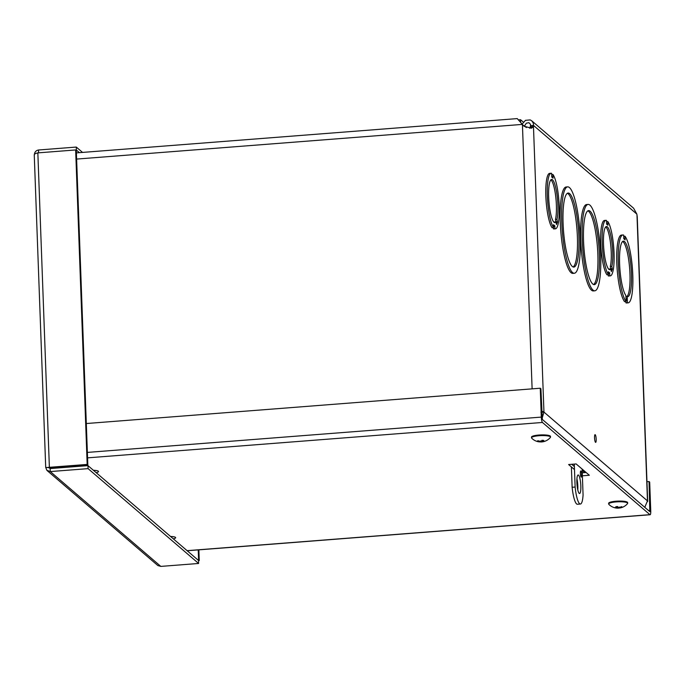 <?xml version="1.0" encoding="UTF-8"?>
<svg xmlns="http://www.w3.org/2000/svg" width="685" height="685" viewBox="0 0 685 685"><rect width="100%" height="100%" fill="white"/><g stroke="black" fill="none" stroke-linecap="round" stroke-linejoin="round"><path stroke-width="1.03" d="M555.792 221.846L556.871 221.615A0.497 0.445 20.9 0 1 557.427 222.026L556.973 219.32L555.475 219.431A21.663 4.384 85.6 0 0 555.749 196.809A21.663 4.384 85.6 0 0 550.868 179.821M551.733 176.422L552.572 177.15A1.533 1.473 130.6 0 1 553.069 178.194L552.932 174.478A27.854 5.634 -94.4 0 1 559.157 204.918A27.854 5.634 -94.4 0 1 555.432 228.816A27.854 5.634 -94.4 0 1 554.927 228.747L554.824 225.827A0.497 0.48 130.6 0 1 554.353 226.358A1.027 0.985 -49.4 0 0 553.574 226.786M556.973 219.32A21.663 4.384 -94.4 0 0 557.025 194.882A21.663 4.384 -94.4 0 0 551.588 179.444A21.663 4.384 -94.4 0 0 548.908 201.381A21.663 4.384 -94.4 0 0 554.953 222.642A21.663 4.384 -94.4 0 0 556.014 221.829L556.468 224.534L557.427 222.026M554.824 225.827L553.497 224.697L553.608 227.608A27.854 5.634 -94.4 0 1 547.392 197.169A27.854 5.634 -94.4 0 1 551.108 173.271A27.854 5.634 -94.4 0 1 551.613 173.339L551.75 177.064L553.069 178.194M552.932 174.478L551.665 174.572M555.432 228.816L553.934 228.927A27.854 5.634 -94.4 0 1 553.429 228.858L553.386 227.625M553.429 228.858L554.927 228.747M554.353 226.358L553.531 225.665L554.353 226.358M553.608 227.608L552.11 227.728A27.854 5.634 -94.4 0 1 545.894 197.28A27.854 5.634 -94.4 0 1 549.61 173.391L551.108 173.271M594.811 290.817L593.313 290.937A43.326 8.759 -94.4 0 1 591.515 290.209A43.326 8.759 -94.4 0 1 580.923 244.1A43.326 8.759 -94.4 0 1 586.591 204.541L588.09 204.421A43.326 8.759 -94.4 0 1 600.188 246.942A43.326 8.759 -94.4 0 1 594.811 290.817A43.326 8.759 -94.4 0 1 593.013 290.089A43.326 8.759 -94.4 0 1 582.421 243.98A43.326 8.759 -94.4 0 1 588.09 204.421M606.585 223.481L607.424 224.209A1.533 1.473 130.6 0 1 607.92 225.254L607.783 221.529A27.854 5.634 -94.4 0 1 614.008 251.977A27.854 5.634 -94.4 0 1 610.284 275.875L608.785 275.986A27.854 5.634 -94.4 0 1 608.28 275.918L608.237 274.685M610.284 275.875A27.854 5.634 -94.4 0 1 609.778 275.798L609.676 272.887L608.348 271.757L608.46 274.668L606.961 274.788A27.854 5.634 -94.4 0 1 600.736 244.339A27.854 5.634 -94.4 0 1 604.461 220.45L605.96 220.33A27.854 5.634 -94.4 0 1 606.465 220.399L606.602 224.123L607.92 225.254M623.77 238.123L624.617 238.842A1.533 1.473 130.6 0 1 625.114 239.887L624.977 236.239A34.044 6.884 -94.4 0 1 632.717 273.298A34.044 6.884 -94.4 0 1 628.179 302.847L626.681 302.967A34.044 6.884 -94.4 0 1 625.919 302.821L625.876 301.597M628.179 302.847A34.044 6.884 -94.4 0 1 627.417 302.71L627.314 299.807L625.996 298.677L626.099 301.58L624.6 301.691A34.044 6.884 -94.4 0 1 616.868 264.633A34.044 6.884 -94.4 0 1 621.398 235.083L622.896 234.964A34.044 6.884 -94.4 0 1 623.658 235.109L623.795 238.757L625.114 239.887M540.953 412.31L543.95 412.079L647.462 500.889A9.256 1.798 -2.1 0 1 647.676 501.249L637.247 216.785L636.853 214.105L633.599 208.206M521.961 124.276L525.472 120.337L530.19 119.918L531.765 120.834L533.272 123.086L533.538 125.466L533.05 127.033L531.414 128.206L524.016 126.22L517.244 118.599L76.386 152.892M596.181 439.213A3.862 0.779 -94.4 0 1 595.659 442.364A3.862 0.779 -94.4 0 1 594.58 438.571A3.862 0.779 -94.4 0 1 595.059 434.658A3.862 0.779 -94.4 0 1 596.181 439.213M574.347 273.264L572.848 273.383A43.326 8.759 -94.4 0 1 571.05 272.656A43.326 8.759 -94.4 0 1 560.458 226.547A43.326 8.759 -94.4 0 1 566.127 186.979L567.625 186.868A43.326 8.759 -94.4 0 1 579.724 229.381A43.326 8.759 -94.4 0 1 574.347 273.264A43.326 8.759 -94.4 0 1 572.549 272.536A43.326 8.759 -94.4 0 1 561.957 226.427A43.326 8.759 -94.4 0 1 567.625 186.868M555.852 221.692L555.475 219.431M556.014 221.829L554.516 221.949A21.663 4.384 85.6 0 1 554.174 222.377M610.643 268.905L610.326 266.491A21.663 4.384 85.6 0 0 610.6 243.869A21.663 4.384 85.6 0 0 605.72 226.881M609.025 269.436A21.663 4.384 85.6 0 0 609.367 269.008L610.866 268.888L611.32 271.594L612.279 269.085A0.497 0.445 20.9 0 0 611.714 268.666L610.703 268.751M625.97 298.172L627.135 299.174A0.497 0.48 130.6 0 1 627.297 299.508L627.195 296.605L625.919 296.708M626.099 301.58A34.044 6.884 -94.4 0 1 618.367 264.513A34.044 6.884 -94.4 0 1 622.896 234.964M627.195 296.605A27.854 5.634 -94.4 0 0 627.7 296.682A27.854 5.634 -94.4 0 0 631.159 268.469A27.854 5.634 -94.4 0 0 623.376 241.137A27.854 5.634 -94.4 0 0 619.66 265.035A27.854 5.634 -94.4 0 0 625.876 295.475L625.979 298.377L627.297 299.508M627.314 299.807A0.497 0.48 130.6 0 1 626.895 300.321A1.224 1.182 -49.4 0 0 626.073 300.878M624.977 236.239L623.71 236.342M625.919 302.821L627.417 302.71M626.689 296.648A27.854 5.634 85.6 0 0 629.703 269.214A27.854 5.634 85.6 0 0 622.648 241.445M529.71 128.283L530.455 126.177L533.452 125.946L543.95 412.079A9.256 1.798 -2.1 0 0 541.732 411.325M521.182 123.163L522.972 125.381M647.676 501.249A9.256 1.798 -2.1 0 1 647.428 501.685M636.973 214.756L647.462 500.889L644.782 507.337M542.049 418.526L543.95 412.079M582.181 470.389L584.75 472.599M530.455 126.177L530.515 124.379L528.923 122.701L526.354 123.189L524.222 126.382M526.405 127.538L522.287 124.653M530.533 125.698L533.538 125.466L636.853 214.105M76.617 159.074L521.961 124.43L522.612 124.987M607.783 221.529L606.516 221.632M608.28 275.918L609.778 275.798M610.866 268.888A21.663 4.384 -94.4 0 1 609.804 269.702A21.663 4.384 -94.4 0 1 603.759 248.441A21.663 4.384 -94.4 0 1 606.439 226.504A21.663 4.384 -94.4 0 1 611.876 241.942A21.663 4.384 -94.4 0 1 611.825 266.379L610.326 266.491M609.676 272.887A0.497 0.48 130.6 0 1 609.205 273.409L609.188 273.418A1.027 0.985 -49.4 0 0 608.426 273.846M608.46 274.668A27.854 5.634 -94.4 0 1 602.243 244.228A27.854 5.634 -94.4 0 1 605.96 220.33M611.825 266.379L612.279 269.085M593.57 284.523A37.136 7.509 85.6 0 0 597.44 247.157A37.136 7.509 85.6 0 0 587.833 210.834M573.105 266.962A37.136 7.509 85.6 0 0 576.976 229.595A37.136 7.509 85.6 0 0 567.377 193.281M592.79 284.027A37.136 7.509 -94.4 0 1 583.714 244.502A37.136 7.509 -94.4 0 1 588.569 210.595A37.136 7.509 -94.4 0 1 598.938 247.037A37.136 7.509 -94.4 0 1 594.332 284.652A37.136 7.509 -94.4 0 1 592.79 284.027M572.326 266.465A37.136 7.509 -94.4 0 1 563.25 226.949A37.136 7.509 -94.4 0 1 568.105 193.042A37.136 7.509 -94.4 0 1 578.474 229.484A37.136 7.509 -94.4 0 1 573.867 267.09A37.136 7.509 -94.4 0 1 572.326 266.465M93.391 470.278A7.749 1.507 -2.1 0 1 98.512 471.511A7.749 1.507 -2.1 0 1 96.191 472.676M170.531 536.458A7.749 1.507 -2.1 0 1 175.651 537.691A7.749 1.507 -2.1 0 1 173.331 538.855M581.685 475.758L580.469 474.714M574.484 469.576L568.61 464.533L576.162 463.95L589.348 475.262L582.378 475.801M571.727 464.293L574.372 466.571M582.267 472.796L586.12 472.496M541.313 417.096A4.615 0.933 85.6 0 0 542.46 422.465L649.937 514.666A4.615 0.933 85.6 0 0 650.125 514.743A4.615 0.933 85.6 0 0 650.75 510.984L649.688 482.112L649.038 481.555L649.825 511.652L542.349 419.451L540.91 388.789L540.251 388.224L541.313 417.096L87.372 452.408M86.31 423.535L540.251 388.224M649.038 481.555L646.957 481.718M67.31 467.23L66.616 466.639M198.042 560.065L198.599 560.022L198.23 549.892M198.513 560.638L199.258 560.578L198.864 549.849M198.599 560.022L199.258 560.578M79.409 152.652L76.395 150.075L76.283 147.061L38.488 149.998C35.834 150.546 34.464 152.233 34.361 155.058C34.027 154.202 35.183 153.474 37.846 152.883L75.65 149.946L87.175 464.43L45.818 467.581L46.82 470.252L50.279 471.571L88.082 468.634L198.616 563.464L160.821 566.401L157.875 565.553L47.214 470.646M75.847 150.118L76.395 150.075M38.591 152.832L38.488 149.998M82.525 152.412L76.283 147.061M34.25 154.75L45.715 467.53L47.162 467.478M75.65 149.946L76.3 150.503L87.834 464.987L87.175 464.43M47.265 467.47L50.039 467.932L87.834 464.987M50.039 467.932L49.38 467.367L37.846 152.883M48.832 467.615L50.168 468.566L87.971 465.629L198.504 560.458L198.616 563.464M50.168 468.566L50.279 471.571L160.821 566.401M87.971 465.629L88.082 468.634M577.789 489.903A9.282 1.875 85.6 0 0 576.924 478.806M576.873 482.54A9.282 1.875 -94.4 0 1 578.131 474.979A9.282 1.875 -94.4 0 1 580.726 484.089A9.282 1.875 -94.4 0 1 579.57 493.491A9.282 1.875 -94.4 0 1 576.873 482.54M580.375 473.472A3.091 0.625 -94.4 0 1 580.794 470.955A3.091 0.625 -94.4 0 1 581.659 473.986A3.091 0.625 -94.4 0 1 581.274 477.12A3.091 0.625 -94.4 0 1 580.375 473.472M582.13 469.071L583.072 494.895A19.805 4.007 -94.4 0 1 580.435 504.023L577.438 504.254A19.805 4.007 -94.4 0 1 572.129 487.275L571.384 466.913M572.129 487.275L575.126 487.044L574.287 464.096M580.435 504.023A19.805 4.007 -94.4 0 1 575.126 487.044M521.234 123.24L522.09 123.976M523.314 122.084L520.54 119.712L519.007 119.832M520.634 122.264L520.54 119.712M618.957 508.013L618.957 508.013A3.939 0.762 177.9 0 0 619.505 507.962L618.949 508.013A12.578 2.475 86.1 0 1 618.666 508.124A12.578 2.475 86.1 0 1 618.555 508.116L618.538 507.499M618.812 507.379L618.846 507.722A3.442 0.668 -2.1 0 0 619.497 507.662M620.815 507.782A12.578 7.466 -101.2 0 1 620.353 507.902A12.578 7.466 -101.2 0 1 619.608 507.987L619.702 507.902A11.08 10.087 -39.4 0 0 621.004 507.671A11.08 7.492 26.9 0 1 619.856 507.808L620.225 507.636A12.578 12.116 -49.6 0 0 622.168 507.011L621.68 506.849M622.168 507.011A3.939 0.762 177.9 0 0 621.312 506.677A12.578 9.778 102.9 0 1 619.737 507.448L619.06 507.508A11.08 3.802 59.9 0 0 619.291 507.011A11.08 2.8 -56.7 0 1 618.641 507.491L618.067 507.388A12.578 2.432 -94.9 0 1 617.63 506.549A3.939 0.762 177.9 0 0 615.764 506.78L615.764 506.78A12.578 7.509 80 0 0 617.014 507.517L616.92 507.705A11.08 7.929 18.9 0 1 615.61 507.474A11.08 9.65 -48.8 0 0 616.774 507.79L616.397 507.868A12.578 12.073 133 0 1 614.419 507.542A3.939 0.762 177.9 0 0 615.173 507.859A3.939 0.762 177.9 0 0 615.276 507.876M617.313 508.133A11.08 1.644 -59.1 0 0 617.356 508.142A11.08 1.644 -59.1 0 0 617.562 508.099L617.981 508.116A11.08 4.958 59.8 0 1 617.468 508.142A11.08 4.958 59.8 0 1 617.313 508.133M616.988 506.66L616.92 507.705M617.981 508.116L618.555 508.116M617.639 507.833L617.622 506.6L617.656 507.85M620.353 507.902A12.578 12.578 0 0 0 627.529 503.621A9.504 1.849 -2.1 0 0 627.657 503.295A9.504 1.849 -2.1 0 0 618.093 501.797A9.504 1.849 -2.1 0 0 608.657 503.989A9.504 1.849 -2.1 0 0 608.811 504.306A12.578 12.578 0 0 0 615.173 507.859L615.284 507.876A12.578 9.821 -78.6 0 0 615.438 507.91A12.578 9.821 -78.6 0 0 616.885 508.056L617.562 508.099M608.657 503.989L608.631 503.295A9.504 1.849 -2.1 0 1 618.067 501.103A9.504 1.849 -2.1 0 1 627.631 502.602L627.657 503.295M537.751 440.909L537.28 441.106A12.578 12.065 47.9 0 0 539.258 441.594L539.626 441.739A11.08 7.561 -30.1 0 1 538.461 441.679A11.08 10.129 33.6 0 0 539.78 441.816L539.866 441.894A12.578 7.638 97.3 0 1 539.078 441.859M540.482 441.885L539.968 441.876A3.939 0.762 177.9 0 0 540.474 441.876L540.474 441.876A12.578 2.689 -90.1 0 0 540.799 441.971A12.578 2.689 -90.1 0 0 540.919 441.953L541.912 441.868A11.08 1.481 55.1 0 0 542.109 441.894A11.08 1.481 55.1 0 0 542.143 441.885A11.08 4.804 -64.1 0 1 541.989 441.902A11.08 4.804 -64.1 0 1 541.501 441.911M539.96 441.568A3.442 0.668 -2.1 0 0 540.568 441.585L540.593 441.174M541.912 441.868L542.597 441.774A12.578 9.693 74.9 0 0 543.95 441.551A12.578 9.693 74.9 0 0 544.155 441.491L543.77 441.243L544.164 441.491A3.939 0.762 177.9 0 0 544.31 441.448A3.939 0.762 177.9 0 0 545.029 441.097A12.578 12.022 -134.7 0 1 543.085 441.56L542.734 441.397M542.597 441.774L542.477 441.251A12.578 7.681 -83.9 0 0 543.693 440.421L543.693 440.421A3.939 0.762 177.9 0 0 541.826 440.318A12.578 2.646 90.9 0 1 541.424 441.191L540.85 441.337A11.08 2.654 52.9 0 1 540.182 440.9A11.08 3.639 -64 0 0 540.431 441.38L539.746 441.371A12.578 9.65 -106.6 0 1 538.145 440.712A3.939 0.762 177.9 0 0 537.28 441.106M542.434 440.387L542.563 441.431A11.08 7.98 -22 0 0 543.864 441.106A11.08 9.718 43.5 0 1 542.717 441.508L543.085 441.56M539.241 441.2L539.626 441.739M539.069 441.859A12.578 12.578 0 0 1 531.671 438.126A9.504 1.849 -2.1 0 1 531.517 437.809A9.504 1.849 -2.1 0 1 532.408 436.979A9.504 1.849 -2.1 0 1 543.042 435.583A9.504 1.849 -2.1 0 1 550.517 437.116A9.504 1.849 -2.1 0 1 550.389 437.441A12.578 12.578 0 0 1 544.31 441.448L544.155 441.491M531.517 437.809L531.491 437.116A9.504 1.849 -2.1 0 1 532.382 436.285A9.504 1.849 -2.1 0 1 543.017 434.889A9.504 1.849 -2.1 0 1 550.492 436.422L550.517 437.116M556.871 221.615L556.246 223.224M626.021 299.568L626.895 300.321M532.117 388.857L522.441 124.953M533.05 127.033L530.207 127.359M609.188 273.418L608.383 272.724L609.205 273.409M611.714 268.666L611.097 270.284M542.46 422.465L87.569 457.854M187.099 550.671L649.937 514.666M648.524 510.548L650.099 510.419M49.217 467.692L50.228 468.557M619.608 507.928L619.591 507.491M539.866 441.834L539.848 441.397M540.919 441.953L540.893 441.337M66.71 467.281L66.017 466.682M633.608 208.206L531.765 120.834M187.193 550.757L650.125 514.743M621.115 506.72L621.732 506.917M615.909 506.823L617.673 506.6M617.116 507.611L617.091 506.652M619.514 507.97L619.488 507.517M615.438 507.91A12.578 12.578 0 0 0 617.356 508.142M617.459 508.142A12.578 12.578 0 0 0 618.666 508.124M537.699 440.994L538.341 440.738M541.792 440.378L543.547 440.472M542.374 441.354L542.332 440.378M539.968 441.876L539.96 441.414M540.799 441.971A12.578 12.578 0 0 0 541.998 441.902M542.1 441.894A12.578 12.578 0 0 0 543.95 441.551"/></g></svg>
